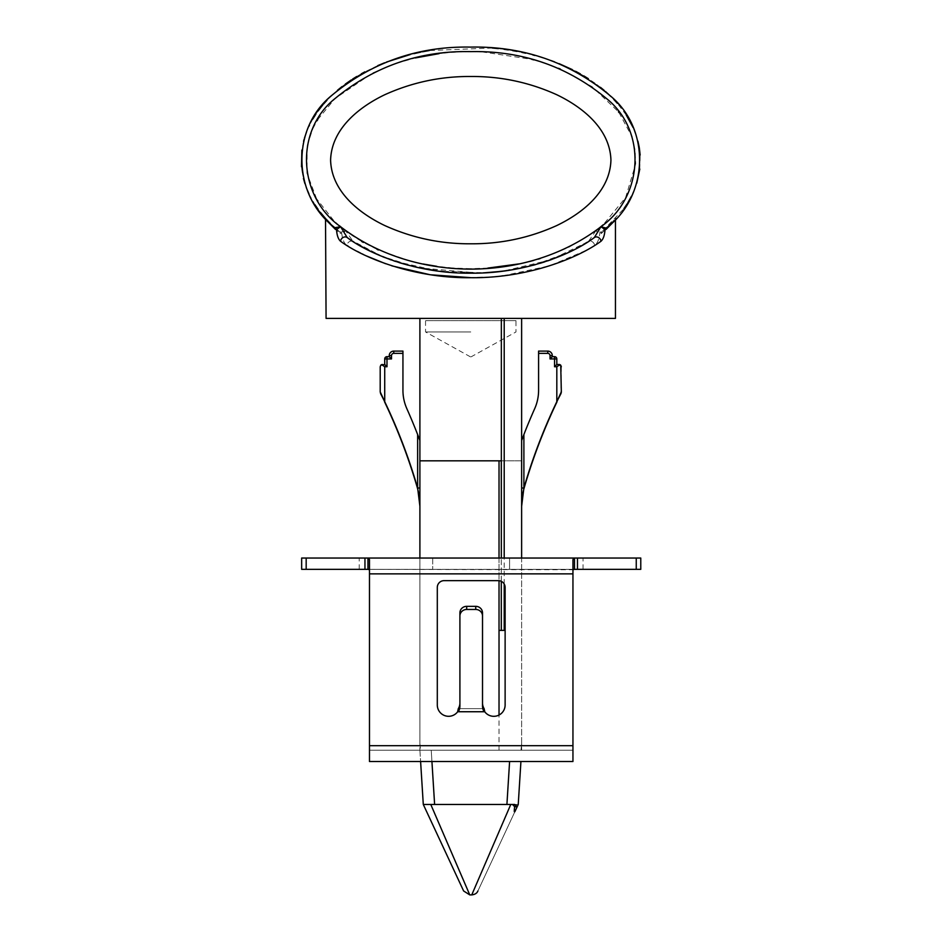 <?xml version="1.0" encoding="UTF-8"?>
<svg xmlns="http://www.w3.org/2000/svg" width="942" height="942" viewBox="0 0 942 942"><rect width="100%" height="100%" fill="white"/><g stroke="black" fill="none" stroke-linecap="round" stroke-linejoin="round"><path stroke-width="0.71" stroke-dasharray="4.71 3.53" d="M516.746 807.683C517.064 805.587 516.381 804.515 514.697 804.468M419.897 558.041L419.897 750.209L419.897 743.544L420.544 750.209L428.033 750.209L420.544 750.209L419.897 743.544L419.897 318.396L521.633 318.396L521.633 460.826L419.897 460.826L521.633 460.826L521.633 743.544L520.985 750.209L521.633 743.544L521.633 750.209L521.633 558.041M513.496 750.209L428.033 750.209L513.496 750.209M520.926 761.513L518.241 804.468L506.914 804.468L512.895 804.468M419.897 750.209L420.603 761.513L419.897 750.209M469.775 894.9L430.777 804.468L423.288 804.468L434.615 804.468L423.288 804.468L463.629 890.979M434.615 804.468L506.914 804.468L434.615 804.468L431.224 750.209L420.544 750.209L510.305 750.209L431.224 750.209L431.931 761.513M380.203 366.756L380.203 391.884L384.524 401.775A565.2 565.2 0 0 1 417.176 487.214A67.824 67.824 0 0 1 419.897 506.231L419.897 440.479L419.897 506.231L417.636 488.003L419.897 488.003M380.674 393.791L384.725 401.681A565.424 565.424 0 0 1 417.4 487.155L417.176 487.214A565.2 565.2 0 0 0 384.524 401.775L384.725 366.756L382.464 365.213L380.803 365.213M353.297 241.658L359.797 245.603M367.415 249.748L393.85 260.875M395.393 261.393L439.243 271.214L484.506 272.803M501.25 271.343L502.333 271.202M508.857 270.295L534.314 264.938M534.773 264.82L570.593 251.514M571.323 251.149L580.566 246.274M581.897 245.509L588.385 241.564L550.952 259.745M550.175 260.016L503.464 271.06M499.566 271.531L498.565 271.649M493.808 272.132L487.45 272.627M483.729 272.85L480.514 272.992M478.63 273.062L419.602 267.917M415.858 267.092L380.438 255.8L353.921 242.059M606.707 227.705C620.448 214.576 618.87 215.918 601.962 231.756L623.922 208.653M627.148 203.837L627.831 202.742M631.446 196.242L636.757 183.207M639.795 169.065L640.16 155.089M639.335 147.918L639.229 147.317M637.946 141.241L633.154 127.617M626.277 115.077L617.399 103.373M613.772 99.405L610.981 96.579M605.471 91.492L604.14 90.35M600.49 87.347L595.438 83.52M595.144 83.308L588.326 78.681M583.852 75.913L580.319 73.865M575.644 71.321L572.265 69.59M559.077 63.644L554.473 61.831M550.94 60.535L534.879 55.496M532.819 54.942L525.66 53.188M521.88 52.363L516.875 51.363M512.66 50.609L508.221 49.891M504.147 49.314L498.4 48.607M492.325 48.018L429.34 50.527M422.381 51.798L420.862 52.104M413.856 53.659L410.265 54.542M386.55 62.031L384.548 62.808M377.848 65.587L364.919 71.828M361.351 73.782L356.7 76.502M352.638 79.046L351.295 79.929M345.337 84.074L342.04 86.558M337.495 90.255L326.992 100.217M323.612 103.985L322.776 104.962M318.043 111.026L315.9 114.112M312.815 119.033L309.447 125.321M309.117 126.028L306.503 132.092M304.525 137.862L304.136 139.228M303.583 141.265L301.864 150.155M301.499 166.734L302.017 171.209M302.076 171.597L303.442 178.427M304.925 183.69L306.291 187.611M309.035 194.099L314.911 204.65M318.043 209.242L320.374 212.35M325.249 218.155L326.109 219.109M329.983 223.136L339.579 231.756L327.863 220.993M327.251 220.346L326.05 219.05M325.85 218.838L326.591 219.627M328.511 221.653L334.469 227.387M607.06 227.387L613.313 221.358M594.096 232.132L595.827 230.837L599.713 233.698L601.349 233.51A2.261 1.931 -129.2 0 1 601.962 231.756L600.501 232.168L595.827 230.837L588.385 241.564A4.522 3.674 57.3 0 1 594.696 245.367C597.44 243.283 599.112 239.398 599.713 233.698A2.261 1.943 -57.8 0 1 600.501 232.168M402.94 351.095L402.94 390.294A45.216 45.216 0 0 0 406.85 408.687A582.58 582.58 0 0 1 417.636 434.568L417.636 488.003A68.048 68.048 0 0 0 417.4 487.155M521.633 488.003L521.633 440.479L521.633 488.003L523.893 488.003L523.893 434.568A582.58 582.58 0 0 1 534.679 408.687A45.216 45.216 0 0 0 538.588 390.294L538.588 351.095L547.773 351.095A4.522 4.522 0 0 1 552.295 355.617L552.295 356.665L554.555 356.665L554.555 366.756L556.816 364.495L559.077 364.495L556.816 366.756L556.816 401.669L560.867 393.886L556.816 401.669A565.424 565.424 0 0 0 524.141 487.155A68.048 68.048 0 0 0 523.893 488.003L521.633 506.231A67.824 67.824 0 0 1 524.353 487.226A565.2 565.2 0 0 1 557.016 401.775A565.2 565.2 0 0 0 524.353 487.226L524.141 487.155M384.725 366.756L386.985 366.756L386.985 358.926L391.507 358.926L389.246 356.665L389.246 355.617A4.522 4.522 0 0 1 393.768 351.095A4.522 4.522 0 0 0 389.246 355.617L391.507 355.617A2.261 2.261 0 0 1 393.768 353.356L393.768 351.095M382.464 365.213L382.464 364.495L384.725 364.495L384.725 358.926L386.985 358.926L386.985 356.665L389.246 356.665M386.985 366.756L384.725 364.495M499.024 630.386L505.124 630.386M499.024 750.209L499.024 460.826L501.297 460.826M554.555 356.665A2.261 2.261 0 0 1 556.816 358.926L556.816 364.495M561.338 366.756L560.867 393.791M419.897 318.396L521.633 318.396M326.073 318.396L615.456 318.396M514.838 811.757L477.935 890.908L518.241 804.468L510.764 804.468L471.754 894.9M335.434 229.389C321.681 216.048 323.259 217.425 340.192 233.51L341.816 233.698C342.417 239.398 344.089 243.295 346.833 245.367A4.522 3.674 122.7 0 1 353.156 241.564L345.702 230.837L341.816 233.698A2.261 1.943 57.8 0 0 341.028 232.168L339.579 231.756A2.261 1.931 129.2 0 1 340.192 233.51M348.128 246.168L357.371 251.42M360.492 253.045L362.164 253.881M363.259 254.422L366.485 255.953M385.561 263.701L391.578 265.715M429.163 274.522L431.224 274.829M471.353 277.702L477.335 277.619M482.587 277.443L492.383 276.854M492.478 276.842L501.709 275.959M502.745 275.829L549.563 265.844L585.853 250.513M586.36 250.231L594.696 245.367M601.349 233.51C618.282 217.402 619.871 216.024 606.095 229.389M560.726 365.213A2.261 2.261 0 0 0 559.077 364.495A2.261 2.261 0 0 1 560.726 365.213L559.077 365.213M550.034 355.617L552.295 355.617A4.522 4.522 0 0 0 547.773 351.095L547.773 353.356A2.261 2.261 0 0 1 550.034 355.617L550.034 358.926L552.295 356.665M430.777 804.468L510.764 804.468M499.024 558.041L499.024 580.684M501.297 581.332L501.297 558.041L501.344 581.355M419.897 460.826L499.024 460.826M504.205 584.04L504.205 558.041M341.028 232.168L345.702 230.837L352.567 235.771M339.485 225.786L333.739 220.487M333.609 220.369L316.618 198.809M316.606 198.786L306.915 173.093L307.198 145.704M307.28 145.315L312.744 128.936M312.932 128.536L317.089 120.694M317.795 119.516L334.987 98.58L372.879 72.852M372.938 72.817L396.347 63.326M396.405 63.314L415.363 57.945M439.066 53.647L442.834 53.199M442.905 53.188L456.611 52.022M456.752 52.01L470.07 51.622M471.306 51.622L481.904 51.869M481.974 51.869L531.865 59.37M533.82 59.888L550.458 65.175M550.929 65.339L558.535 68.307M560.313 69.049L592.106 86.699L618.435 111.804M618.988 112.545L631.705 136.178M632 137.049L635.061 149.908L635.709 163.814L625.618 197.549L603.151 224.82M594.061 232.156L568.226 247.64L540.178 258.544M538.223 259.144L533.749 260.404M529.651 261.487L519.03 263.89M487.932 268.07L470.764 268.658M470.706 268.658L453.467 268.058M453.031 268.023L436.794 266.327M422.84 263.96L410.288 261.075M410.217 261.064L378.307 249.96M377.094 249.406L363.341 242.424M361.693 241.482L352.591 235.783M593.955 237.82L572.548 250.548M566.731 253.339L552.012 259.356M547.773 260.852L544.664 261.876M540.072 263.301L535.574 264.596M532.854 265.326L504.311 270.943M492.878 272.214L489.157 272.509M483.116 272.874L455.539 272.721M453.514 272.591L420.98 268.199M413.149 266.456L407.815 265.102M399.184 262.618L390.8 259.827M389.964 259.521L384.677 257.519M382.746 256.754L350.047 239.527M470.764 331.961L425.548 331.961L470.764 331.961M515.981 320.657L425.548 320.657L515.981 320.657L515.981 331.961L471.118 356.83M369.476 569.757L367.945 569.345L367.945 558.041L369.476 559.477L369.476 750.209L572.948 750.209L369.476 750.209L369.476 573.866L369.476 761.513L369.476 750.209L572.948 750.209L369.476 750.209L369.476 761.513L572.948 761.513L572.948 569.757L572.948 761.513L369.476 761.513L572.948 761.513L572.948 573.866L369.476 573.866M367.945 569.345L574.479 569.345L574.479 558.041L364.954 558.041L364.954 569.345L572.948 569.757L572.948 559.477L572.948 573.866M574.479 569.345L640.772 569.345L640.772 558.041L574.479 558.041L572.948 559.477L572.948 569.757M437.3 704.993A11.304 11.304 0 0 0 457.624 711.811L458.307 711.74A11.304 10.868 -0 0 0 459.908 706.17L459.908 703.05A11.304 10.868 -0 0 1 458.307 708.631L458.307 711.74L484.789 711.811A11.304 11.304 0 0 0 505.124 704.993L505.124 587.431A6.782 6.782 0 0 0 498.342 580.649L444.082 580.649A6.782 6.782 0 0 0 437.3 587.431L437.3 704.993A11.304 11.304 0 0 0 457.624 711.811L458.307 708.631L484.117 708.631L484.117 711.74A11.304 10.868 -0 0 1 482.516 706.17L482.516 703.05A11.304 10.868 -0 0 0 484.117 708.631L484.789 711.811A11.304 11.304 0 0 0 505.124 704.993L505.124 587.431A6.782 6.782 0 0 0 498.342 580.649L444.082 580.649A6.782 6.782 0 0 0 437.3 587.431L437.3 704.993L437.3 587.431A6.782 6.782 0 0 1 444.082 580.649L498.342 580.649A6.782 6.782 0 0 1 505.124 587.431L505.124 704.993A11.304 11.304 0 0 1 484.789 711.811L457.624 711.811A11.304 11.304 0 0 1 437.3 704.993M459.908 703.05L459.908 615.986A6.782 6.523 180 0 1 466.69 609.462L475.734 609.462A6.782 6.523 180 0 1 482.516 615.986L482.516 703.05M482.516 615.986L482.516 612.865A6.782 6.523 180 0 0 475.734 606.342L466.69 606.342A6.782 6.523 180 0 0 459.908 612.865L459.908 615.986M509.575 558.041L432.708 558.041L583.051 558.041L509.575 558.041L509.575 569.345L583.051 569.345L359.232 569.345L509.575 569.345L509.575 558.041M432.708 558.041L359.232 558.041L432.708 558.041L432.708 569.345L432.708 558.041M301.652 558.041L364.954 558.041M301.652 569.345L364.954 569.345M509.598 761.513L506.914 804.468M391.507 358.926L391.507 355.617M402.94 353.356L393.768 353.356M554.555 366.756L556.816 366.756M547.773 353.356L538.588 353.356M550.034 358.926L556.816 358.926M417.176 487.214A67.824 67.824 0 0 1 419.897 506.231M521.633 506.231A67.824 67.824 0 0 1 524.353 487.226M484.117 708.631L458.307 708.631M572.948 745.687L369.476 745.687M457.624 711.811L484.789 711.811L457.624 711.811M306.174 558.041L306.174 569.345M475.734 609.462L475.734 606.342M466.69 609.462L466.69 606.342M577.47 558.041L577.47 569.345M636.25 558.041L636.25 569.345M512.012 804.468L514.273 806.729L514.273 811.627M470.411 356.83L425.548 331.961L425.548 320.657M583.051 569.345L583.051 558.041M359.232 569.345L359.232 558.041"/><path stroke-width="1.41" d="M520.926 761.513L518.241 804.468L516.746 807.683L516.958 806.729L514.697 804.468L512.895 804.468L514.697 804.468M420.603 761.513L423.288 804.468L430.777 804.468L469.775 894.9L463.629 890.979L423.288 804.468L420.603 761.513M419.897 488.003L417.636 488.003L417.636 434.568L419.897 440.479L417.636 434.568A582.58 582.58 0 0 0 406.85 408.687A45.216 45.216 0 0 1 402.94 390.294L402.94 351.095L393.768 351.095A4.522 4.522 0 0 0 389.246 355.617L389.246 356.665L386.985 356.665A2.261 2.261 0 0 0 384.725 358.926L384.725 364.495L380.803 365.213L380.203 366.756L380.203 391.884L384.725 401.681L380.674 393.791M359.797 245.603L367.415 249.748M393.85 260.875L395.393 261.393M484.506 272.803L501.25 271.343M502.333 271.202L508.857 270.295M570.593 251.514L571.323 251.149M580.566 246.274L581.897 245.509M550.952 259.745L550.175 260.016M503.464 271.06L499.566 271.531M498.565 271.649L493.808 272.132M487.45 272.627L483.729 272.85M480.514 272.992L478.63 273.062M419.602 267.917L415.858 267.092M353.921 242.059L353.297 241.658M623.922 208.653L627.148 203.837M627.831 202.742L631.446 196.242M636.757 183.207L639.795 169.065M640.16 155.089L639.335 147.918M639.229 147.317L637.946 141.241M633.154 127.617L626.277 115.077M617.399 103.373L613.772 99.405M610.981 96.579L605.471 91.492M604.14 90.35L600.49 87.347M588.326 78.681L583.852 75.913M580.319 73.865L575.644 71.321M572.265 69.59L559.077 63.644M554.473 61.831L550.94 60.535M534.879 55.496L532.819 54.942M525.66 53.188L521.88 52.363M516.875 51.363L512.66 50.609M508.221 49.891L504.147 49.314M498.4 48.607L492.325 48.018M429.34 50.527L422.381 51.798M420.862 52.104L413.856 53.659M410.265 54.542L386.55 62.031M384.548 62.808L377.848 65.587M364.919 71.828L361.351 73.782M356.7 76.502L352.638 79.046M351.295 79.929L345.337 84.074M342.04 86.558L337.495 90.255M326.992 100.217L323.612 103.985M322.776 104.962L318.043 111.026M315.9 114.112L312.815 119.033M309.447 125.321L309.117 126.028M306.503 132.092L304.525 137.862M304.136 139.228L303.583 141.265M301.864 150.155L301.499 166.734M303.442 178.427L304.925 183.69M306.291 187.611L309.035 194.099M314.911 204.65L318.043 209.242M320.374 212.35L325.249 218.155M326.109 219.109L329.983 223.136M327.863 220.993L327.251 220.346M326.591 219.627L327.145 220.228M327.51 220.605L328.511 221.653M334.469 227.387L334.822 227.705C292.585 195.806 290.489 128.83 331.737 95.436C371.925 62.184 418.272 46.076 470.753 47.1C523.399 46.099 569.757 62.219 609.827 95.46C651.169 128.807 648.744 196.183 606.707 227.705L607.06 227.387M613.313 221.358L613.878 220.758M559.454 365.025L560.726 365.213L559.077 365.213L556.816 366.756L554.555 366.756L554.555 358.926L550.034 358.926L552.295 356.665L552.295 355.617A4.522 4.522 0 0 0 547.773 351.095L538.588 351.095L538.588 390.294A45.216 45.216 0 0 1 534.679 408.687A582.58 582.58 0 0 0 523.893 434.568L521.633 440.479L523.893 434.568L523.893 488.003L521.633 488.003M516.958 806.729L514.721 806.729C514.12 810.461 514.155 812.145 514.838 811.757L514.273 811.627M514.838 811.757L516.746 807.683M382.464 365.213L384.725 366.756L384.725 401.681A565.424 565.424 0 0 1 417.4 487.155A68.048 68.048 0 0 1 417.636 488.003L419.897 506.231A67.824 67.824 0 0 0 417.176 487.214A565.2 565.2 0 0 0 384.524 401.775M380.803 365.213A2.261 2.261 0 0 1 382.464 364.495A2.261 2.261 0 0 0 380.803 365.213A2.261 2.261 0 0 1 382.464 364.495A2.261 2.261 0 0 0 380.803 365.213L380.203 366.756M402.94 353.356L393.768 353.356L393.768 351.095L402.94 351.095M393.768 353.356A2.261 2.261 0 0 0 391.507 355.617L391.507 358.926L389.246 356.665M391.507 358.926L386.985 358.926L386.985 366.756L384.725 364.495M554.555 366.756L556.816 364.495L556.816 358.926A2.261 2.261 0 0 0 554.555 356.665L552.295 356.665M560.655 394.192L556.816 401.669L561.338 391.872L560.726 365.213A2.261 2.261 0 0 0 559.077 364.495L556.816 364.495M559.077 365.213L559.077 364.495A2.261 2.261 0 0 1 560.726 365.213L561.338 366.756M501.344 318.396L501.344 558.041L501.297 460.826L419.897 460.826L419.897 558.041M419.897 460.826L419.897 318.396M505.124 630.386L499.024 630.386L499.024 715.025L499.024 580.684M606.095 229.389L605.035 229.554A2.261 2.049 -58.7 0 1 605.765 228.011L606.707 227.705A2.261 2.014 -131.8 0 0 606.095 229.389L615.456 219.945L615.456 318.396L326.073 318.396L325.52 218.462M514.721 806.729L512.895 804.468L510.764 804.468L471.754 894.9C474.968 894.511 477.017 893.204 477.9 890.979M601.02 241.234A4.522 3.886 -125.4 0 0 598.429 237.466A4.522 3.886 -125.4 0 0 594.331 237.549L600.937 226.728L605.035 229.554C604.623 235.276 603.28 239.174 601.02 241.234C578.282 258.014 527.614 278.349 470.941 277.702C414.374 278.455 363.153 258.037 340.509 241.234C338.249 239.174 336.906 235.276 336.506 229.554L335.434 229.389L326.073 219.945M346.833 245.367L348.128 246.168M357.371 251.42L360.492 253.045M362.164 253.881L363.259 254.422M366.485 255.953L385.561 263.701M391.578 265.715L392.367 265.974M392.425 265.985L429.163 274.522M431.224 274.829L471.353 277.702M477.335 277.619L482.587 277.443M501.709 275.959L502.745 275.829M335.434 229.389A2.261 2.014 131.8 0 0 334.822 227.705L340.592 226.728L347.198 237.549C368.228 253.681 416.705 273.898 470.941 273.18C525.271 273.792 573.207 253.657 594.331 237.549L593.955 237.82M605.765 228.011L600.937 226.728C643.174 197.243 647.401 131.115 606.518 98.557C567.331 66.258 522.068 50.621 470.717 51.622C419.52 50.609 374.28 66.258 334.987 98.58C294.187 131.174 298.249 197.008 340.592 226.728L336.506 229.554A2.261 2.049 58.7 0 0 335.764 228.011M557.287 400.75L556.816 401.669A565.424 565.424 0 0 0 524.141 487.155A68.048 68.048 0 0 0 523.893 488.003L521.633 506.231A67.824 67.824 0 0 1 524.353 487.226A67.824 67.824 0 0 0 521.633 506.231M384.725 358.926A2.261 2.261 0 0 1 386.985 356.665L386.985 358.926L384.725 358.926A2.261 2.261 0 0 1 386.985 356.665A2.261 2.261 0 0 0 384.725 358.926M557.016 401.775A565.2 565.2 0 0 0 524.353 487.226A565.2 565.2 0 0 1 557.016 401.775M430.777 804.468L510.764 804.468M380.203 391.884L380.674 393.897L380.203 391.884M499.024 460.826L499.024 558.041M501.297 630.386L501.297 581.332L501.344 630.386M521.633 558.041L521.633 318.396M504.205 630.386L504.205 584.04M504.205 558.041L504.205 318.396M340.509 241.234A4.522 3.886 -54.6 0 1 343.1 237.466A4.522 3.886 -54.6 0 1 347.198 237.549L350.047 239.527M345.702 230.837L339.485 225.786M317.089 120.694L317.795 119.516M415.363 57.945L439.066 53.647M470.07 51.622L471.306 51.622M531.865 59.37L533.82 59.888M558.535 68.307L560.313 69.049M618.435 111.804L618.988 112.545M631.705 136.178L632 137.049M603.151 224.82L595.827 230.837M540.178 258.544L538.223 259.144M533.749 260.404L529.651 261.487M519.03 263.89L487.932 268.07M436.794 266.327L422.84 263.96M378.307 249.96L377.094 249.406M363.341 242.424L361.693 241.482M572.548 250.548L566.731 253.339M552.012 259.356L547.773 260.852M544.664 261.876L540.072 263.301M535.574 264.596L532.854 265.326M504.311 270.943L492.878 272.214M489.157 272.509L483.116 272.874M455.539 272.721L453.514 272.591M420.98 268.199L413.149 266.456M407.815 265.102L399.184 262.618M390.8 259.827L389.964 259.521M384.677 257.519L382.746 256.754M340.592 226.728C414.292 283.306 527.426 283.153 600.937 226.728L600.937 226.728M610.934 160.14C609.957 191.567 582.486 213.21 556.651 225.597C529.274 237.961 500.579 244.025 470.564 243.79C440.538 243.978 411.842 237.855 384.466 225.409C358.655 212.951 331.219 191.085 330.595 159.681C331.772 128.665 359.196 106.917 384.96 94.636C412.325 82.307 440.95 76.267 470.835 76.49C500.861 76.29 529.522 82.378 556.84 94.765C582.58 107.141 610.027 128.866 610.934 160.14C609.957 128.713 582.486 107.07 556.651 94.683C529.274 82.319 500.579 76.255 470.564 76.49C440.538 76.302 411.842 82.425 384.466 94.871C358.655 107.329 331.219 129.195 330.595 160.599C331.772 191.615 359.196 213.363 384.96 225.644C412.325 237.973 440.95 244.013 470.835 243.79C500.861 243.99 529.522 237.902 556.84 225.515C582.58 213.139 610.027 191.414 610.934 160.14M572.948 745.687L572.948 559.477L574.479 558.041L640.772 558.041L640.772 569.345L574.479 569.345L574.479 558.041L367.945 558.041L369.476 559.477L369.476 761.513L572.948 761.513L572.948 745.687L369.476 745.687M459.908 703.05A11.304 10.868 0 0 1 458.307 708.631L457.624 711.811A11.304 11.304 0 0 1 437.3 704.993L437.3 587.431A6.782 6.782 0 0 1 444.082 580.649L498.342 580.649A6.782 6.782 0 0 1 505.124 587.431L505.124 704.993A11.304 11.304 0 0 1 484.789 711.811L484.117 708.631A11.304 10.868 0 0 1 482.516 703.05M466.69 606.342A6.782 6.523 180 0 0 459.908 612.865L459.908 706.17A11.304 10.868 0 0 1 458.307 711.74L484.117 711.74A11.304 10.868 0 0 1 482.516 706.17L482.516 612.865A6.782 6.523 180 0 0 475.734 606.342L466.69 606.342L466.69 609.462A6.782 6.523 180 0 0 459.908 615.986M367.945 569.345L301.652 569.345L301.652 558.041L367.945 558.041L367.945 569.345L369.476 569.757M572.948 569.757L574.479 569.345M301.652 558.041L301.652 569.345M484.117 708.631L484.117 711.74L458.307 711.74L458.307 708.631M482.516 615.986A6.782 6.523 180 0 0 475.734 609.462L466.69 609.462M431.931 761.513L434.615 804.468M506.914 804.468L509.598 761.513M556.816 401.669L556.816 366.756M550.034 358.926L550.034 355.617A2.261 2.261 0 0 0 547.773 353.356L547.773 351.095M538.588 353.356L547.773 353.356M386.985 366.756L384.725 366.756M389.246 355.617L391.507 355.617M550.034 355.617L552.295 355.617M556.816 358.926L554.555 358.926L554.555 356.665M419.897 506.231A67.824 67.824 0 0 0 417.176 487.214L417.4 487.155M636.25 558.041L636.25 569.345M577.47 558.041L577.47 569.345M572.948 573.866L369.476 573.866M475.734 609.462L475.734 606.342M306.174 558.041L306.174 569.345M364.954 558.041L364.954 569.345M560.867 393.886L561.302 392.378M469.775 894.9L471.754 894.9M615.456 219.945L616.021 218.462"/></g></svg>
